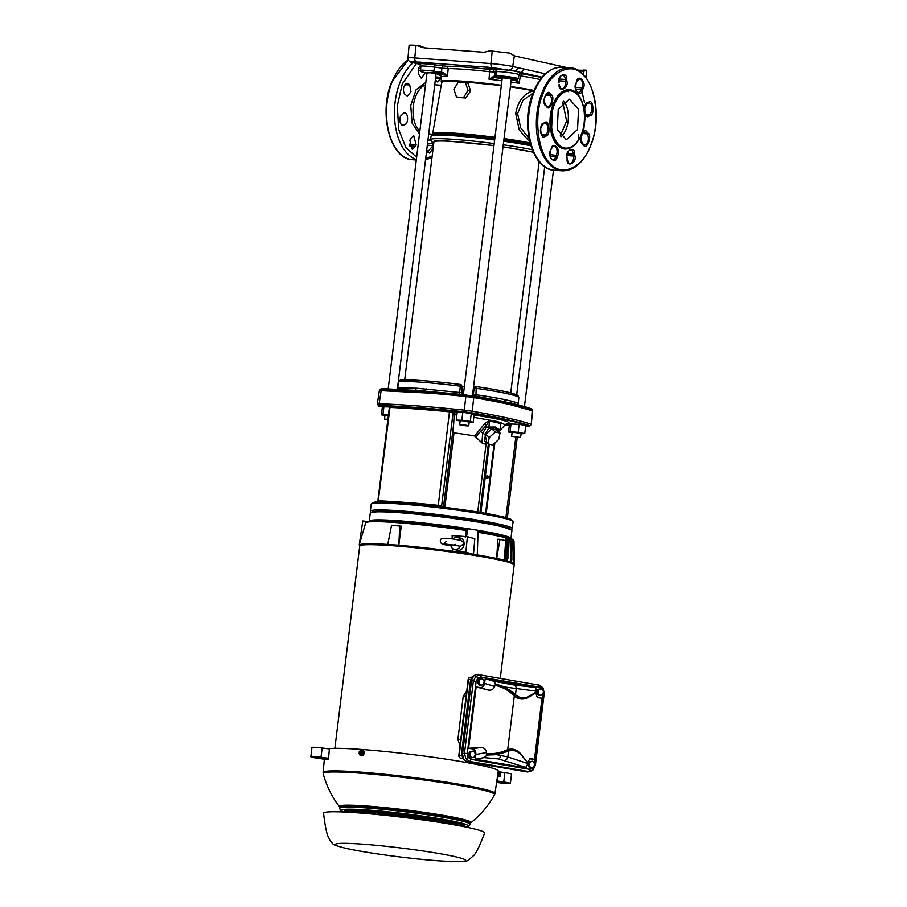 <?xml version="1.0" encoding="UTF-8"?>
<svg xmlns="http://www.w3.org/2000/svg" width="907" height="907" viewBox="0 0 907 907"><rect width="100%" height="100%" fill="white"/><g stroke="black" fill="none" stroke-linecap="round" stroke-linejoin="round"><path stroke-width="1.36" d="M429.521 133.975L428.637 134.44M419.488 133.998L412.107 123.091L410.735 105.552L416.132 89.702L425.814 82.435M533.282 152.115L503.022 146.798M493.964 145.551L447.083 140.993L434.136 141.027L433.784 142.864M380.589 389.25L382.142 388.899A155.8 10.68 7 0 1 419.125 390.917A155.8 10.68 7 0 1 465.881 395.112L414.93 390.327L416.823 388.241L459.645 392.482L459.475 394.738M580.922 71.109L583.689 70.054L582.475 71.097M583.689 70.054L586.716 70.27L583.518 71.302L577.067 69.873M381.201 502.059L402.334 503L433.172 505.925L402.402 503L377.165 502.161M512.308 528.634A71.517 4.898 7 0 0 475.245 519.722A71.517 4.898 7 0 0 402.255 511.015A71.517 4.898 7 0 0 400.996 510.924A71.517 4.898 7 0 0 370.339 511.197L370.544 512.682L381.223 511.231L402.277 512.296L464.611 519.382L499.746 525.572L509.371 528.203L511.729 530.039L513.147 521.82A71.517 4.898 7 0 0 475.415 512.795A71.517 4.898 7 0 0 401.835 504.111A71.517 4.898 7 0 0 401.54 504.088A71.517 4.898 7 0 0 371.167 504.383C372.403 502.569 374.376 501.832 377.074 502.149L377.834 501.299L389.33 407.617L388.241 406.234L389.545 406.143A155.709 10.669 7 0 1 449.623 410.599L463.76 411.733A156.095 10.703 7 0 0 379.863 405.52L378.276 405.894M568.111 121.164A20.339 11.666 94.2 0 0 563.587 101.267A20.339 11.666 94.2 0 1 566.297 128.681A20.339 11.666 94.2 0 1 560.957 136.787A20.339 11.666 94.2 0 0 568.111 121.164M560.243 135.925L566.58 121.05L562.759 102.015M435.292 118.828L439.226 96.55M532.931 93.104L522.851 100.473L517.614 113.636L520.709 127.864L529.042 138.454M462.026 97.695A53.751 3.685 -173 0 0 458.579 97.457L456.493 96.992L453.863 89.294L458.318 82.118L465.404 82.639L467.944 83.206L470.654 90.927L465.665 97.979A53.751 3.685 -173 0 0 462.026 97.695M501.333 85.575A52.901 3.628 -173 0 0 464.486 81.687A52.901 3.628 -173 0 0 441.811 81.879L432.707 133.488A55.644 3.809 7 0 1 456.561 133.295A55.644 3.809 7 0 1 494.973 137.331M511.242 79.793L515.165 80.372L516.616 79.85L515.017 79.136C507.308 77.73 501.299 77.084 496.979 77.197L495.562 77.56L494.485 76.199L494.871 72.027L489.746 71.732A53.955 3.696 -173 0 0 465.382 69.397A53.955 3.696 -173 0 0 448.205 68.649L447.446 76.131A53.683 3.685 -173 0 0 441.607 77.084L441.21 81.528A53.536 3.673 7 0 1 464.169 81.313A53.536 3.673 7 0 1 501.367 85.235M472.468 395.656L511.333 79.079L504.224 77.945L502.263 77.968L463.386 394.556M397.447 388.525L436.12 73.501L427.05 72.39L388.196 388.842M493.952 145.664A53.422 3.662 -173 0 0 456.799 141.753A53.422 3.662 -173 0 0 433.897 141.957L404.692 379.852M473.397 388.015A9.342 0.635 -173 0 0 474.168 388.083L473.352 394.375L485.937 396.212A62.186 4.263 7 0 1 503.782 399.409L510.346 400.871A62.186 4.263 7 0 1 517.67 403.286L518.135 404.137M432.582 505.868L433.183 504.757L441.652 505.8L453.103 412.572L449.759 411.835A154.927 10.623 -173 0 0 417.401 409.068A154.927 10.623 -173 0 0 389.987 407.402L389.33 407.617L389.987 407.402L389.545 406.143M452.786 431.301L454.01 432.888A35.169 2.415 7 0 1 474.667 436.006L484.678 423.66L489.723 420.134A51.926 3.56 7 0 1 496.208 421.46A51.926 3.56 7 0 1 501.095 422.662L500.721 424.805M387.822 419.884L384.477 419.17L384.976 415.077L388.4 415.191M384.477 419.17L387.901 419.283M511.673 436.278L520.595 437.48L511.593 436.324L512.172 432.185L521.094 433.387M466.799 425.882L463.398 425.508C459.225 424.861 458.647 424.601 461.64 424.725L465.042 425.088C469.214 425.734 469.792 425.995 466.799 425.882L468.76 425.859L469.259 421.766M467.298 421.789C470.302 421.914 469.713 421.653 465.54 421.007L460.189 420.655L459.679 424.748L461.64 424.725M500.471 425.462L500.721 423.626A51.642 3.537 -173 0 0 489.406 421.097L486.606 424.964L484.678 423.66M487.025 443.126L484.984 434.453L482.683 433.24L486.379 427.061L495.29 427.038L499.61 429.941M489.723 420.134L488.68 428.274L494.973 427.957L499.394 430.666L498.623 431.857M486.39 476.799L487.535 475.665L488.737 477.161L487.592 478.295L486.39 476.799M487.297 477.195L486.81 475.903L486.526 478.284L487.297 477.195M369.285 521.276A71.358 4.886 7 0 1 369.274 521.14L370.26 513.079L372.119 511.831C378.106 510.562 396.574 511.514 427.537 514.7C455.665 517.772 479.463 521.355 498.952 525.448L511.797 530.119A71.358 4.886 7 0 1 511.922 530.47L510.936 538.531A71.358 4.886 7 0 1 510.856 538.724M370.464 512.772L371.428 512.376A71.358 4.886 7 0 1 400.86 512.806A71.358 4.886 7 0 1 499.383 526.105A71.358 4.886 7 0 1 511.797 530.119M369.274 521.14A71.358 4.886 7 0 1 399.862 520.867A71.358 4.886 7 0 1 498.397 534.155A71.358 4.886 7 0 1 510.936 538.531M529.847 142.093L519.223 129.882L515.698 113.511C518.01 100.915 523.974 93.319 533.588 90.711L510.392 86.8M533.588 90.711A52.901 3.628 -173 0 0 510.38 86.823M501.333 85.553L458.318 81.256L445.088 80.995L441.743 82.276M465.404 82.639L468.035 90.337L463.579 97.514L456.493 96.992M470.654 90.927L468.035 90.337M465.665 97.979L463.579 97.514M510.97 82.049A53.683 3.685 -173 0 1 519.155 83.285L515.165 80.372L516.537 79.317L519.155 83.285L520.346 75.871L518.668 75.553M419.975 64.306L419.272 64.091C418.773 63.275 424 63.535 434.941 64.873L446.527 66.256C456.006 66.222 470.404 67.288 489.757 69.465L489.032 79.215L494.78 77.617L502.195 78.558M501.911 80.802A53.683 3.685 -173 0 0 489.032 79.215L493.839 76.256L495.562 77.56M516.616 79.85A1.247 1.236 75.6 0 0 517.081 79.827L518.169 78.705A11.315 0.771 -173 0 0 516.185 78.013A11.315 0.771 -173 0 0 504.587 76.279A11.315 0.771 -173 0 0 495.902 75.837L493.839 76.256M443.387 72.515L447.446 76.131L443.421 73.807L443.387 72.515L441.471 72.265L441.902 68.104L434.294 67.073A11.451 0.782 -173 0 0 420.871 66.211L419.884 64.25L420.576 64.465M446.527 66.256L448.205 68.649L441.902 68.104L442.548 65.905M441.607 77.084L439.691 74.771L443.421 73.807L441.097 73.524L441.471 72.265L433.761 71.222L434.941 64.873M489.757 69.465L494.394 69.283C498.147 69.034 505.052 69.669 515.108 71.2L520.947 72.503L519.643 73.24L521.593 73.762L541.819 77.458M429.612 63.513C434.079 64.465 424.102 63.728 420.156 62.81C415.655 61.846 425.689 62.594 429.612 63.513M496.084 68.444C500.551 69.397 490.574 68.66 486.628 67.742C482.139 66.778 492.172 67.526 496.084 68.444M437.503 74.453L441.29 75.871M441.097 73.524L433.387 72.481L426.982 73.002L421.381 71.766L420.542 70.825L420.871 66.211M542.035 77.208L520.947 72.503L524.45 69.136L518.611 67.832L515.108 71.2L492.614 67.651L416.426 61.993C410.928 61.653 409.907 61.914 413.377 62.776L418.558 63.932M533.395 152.365A53.422 3.662 -173 0 0 503.011 146.911M566.796 67.583L514.688 55.962L509.779 53.116L489.927 50.826L483.85 52.266L424.023 47.822L416.03 45.35C410.61 44.976 408.388 45.078 409.363 45.667M461.776 394.398L462.151 386.461A9.342 0.635 -173 0 0 464.339 386.858M472.626 394.307A9.172 0.624 7 0 0 473.352 394.375L472.921 395.735M585.877 77.617L586.716 70.27M475.869 396.949L476.198 388.309A62.016 4.252 7 0 1 507.931 393.831A62.016 4.252 7 0 1 518.827 397.617L518.214 403.955L518.815 405.633M460.915 384.545L462.151 386.461L460.337 386.167L460.461 384.477L461.073 384.568L460.461 384.477C435.689 381.269 407.084 379.149 400.679 380.044L398.683 381.598C409.669 380.985 430.213 382.516 460.337 386.167L459.645 392.482L461.47 392.765A9.172 0.624 7 0 0 463.568 393.162M424.827 391.064L426.335 388.956M466.209 395.157L473.805 396.189A155.8 10.68 7 0 1 531.593 409.068L531.083 408.717C521.106 405.066 501.752 400.735 473 395.747L466.209 395.157L473.533 396.144M510.346 400.871L512.217 403.468L472.91 395.747M503.782 399.409L505.392 401.937M418.331 45.52L425.009 47.901M379.387 390.384L380.044 389.205L382.72 388.661L419.726 390.668L466.527 394.874M397.096 389.239L397.731 387.89L416.823 388.241M475.189 386.484L473.613 386.337L475.892 386.552L474.168 388.083L476.198 388.309L475.846 386.552C502.909 390.611 516.661 393.672 517.103 395.758M398.683 381.598L397.731 387.89M379.818 390.203L381.462 389.863A156.492 10.725 7 0 1 465.574 396.11L465.903 396.11C469.27 395.758 471.901 396.11 473.794 397.175L474.078 397.255A156.492 10.725 7 0 1 532.126 410.202L532.035 409.329M379.716 390.6L429.623 393.128A156.548 10.725 7 0 1 465.847 396.506L473.783 397.583L472.173 411.2L471.47 412.798L463.76 411.733M473.794 397.175L473.783 397.583A156.548 10.725 7 0 1 509.825 404.545L532.556 410.814L531.264 424.533L532.216 410.202M381.269 389.829L379.092 403.864L379.602 405.554M389.341 407.424L388.241 406.234L379.137 406.313A1.247 1.202 110.5 0 1 378.854 406.245L377.323 403.966L379.387 390.373M377.652 404.182L379.103 403.808A156.9 10.759 7 0 1 464.248 410.134L465.903 396.11M464.282 411.835L464.248 410.134L472.173 411.2A156.9 10.759 7 0 1 530.935 424.306L529.824 425.757A156.095 10.703 7 0 0 471.923 412.844L471.47 412.798M529.915 425.837L528.588 426.177L529.915 425.837M471.923 412.844A1.247 0.726 99.8 0 1 471.391 413.15L463.942 412.152M529.575 426.267L525.641 426.301L528.974 425.995A1.247 1.202 -69.5 0 0 529.824 425.757M384.919 415.485L381.393 414.839L382.391 406.79L389.205 406.903M512.047 432.639L508.521 432.004L509.507 423.943L519.178 424.329L525.731 425.519L524.745 433.58L521.117 433.773M460.132 421.12L456.255 420.066L457.241 412.016L462.819 412.243L474.18 414.295L473.193 422.356L469.202 422.197M443.466 507.149L453.681 423.988L454.26 413.717L455.518 412.481L457.162 412.696M474.089 415.021L486.016 416.914C506.684 420.61 513.441 422.9 506.265 423.807M381.393 414.839L382.947 414.442L383.944 406.381M382.947 414.442L388.423 414.975M378.332 501.004L382.255 500.981A154.927 10.623 7 0 1 405.928 502.478A154.927 10.623 7 0 1 433.183 504.757M519.178 424.329L518.18 432.39L524.745 433.58M511.06 423.546L510.074 431.596L518.18 432.39M508.521 432.004L510.074 431.596M462.819 412.243L461.833 420.292L470.302 421.438L471.289 413.377M456.255 420.066L461.833 420.292M470.302 421.438L473.193 422.356M378.106 502.251L389.987 407.402M381.507 502.036A1.247 0.907 92.8 0 0 382.255 500.981M449.623 410.599L438.228 505.777L437.707 506.673L432.548 505.857M511.888 520.697L507.965 518.248L491.866 514.496L437.707 506.673M513.147 521.82L510.8 519.246L504.848 517.341C491.163 513.94 470.211 510.482 441.981 506.968L441.221 505.664M494.871 442.956L486.22 513.453M521.162 433.342L520.595 437.48M488.34 443.999L479.95 512.364M454.01 432.888L444.872 507.319M481.991 442.933L474.667 436.006M484.984 434.453L488.68 428.274L486.379 427.061L486.583 425.009L480.642 431.517C477.876 433.886 476.47 435.893 476.436 437.548M487.603 443.614L484.247 443.931L481.923 442.888L482.683 433.24L478.93 429.941M499.213 429.918L499.394 430.666L499.882 429.793L501.095 422.662M500.8 424.17L500.04 429.884L498.861 432.049M485.574 513.339L494.134 443.625M500.04 433.047L496.401 429.963L491.707 428.92L485.664 434.351L484.315 440.825L487.955 443.908L492.648 444.963L498.691 439.521L500.04 433.047L495.358 432.004L489.315 437.435L487.955 443.908M485.664 434.351L489.315 437.435M491.707 428.92L495.358 432.004M501.911 535.708L509.235 538.089M581.557 133.703L581.421 134.043C579.131 141.889 568.451 154.575 558.349 144.304C548.497 133.397 550.923 111.946 554.234 105.189L554.37 104.849C556.66 97.004 567.34 84.306 577.442 94.589C587.294 105.495 584.868 126.946 581.557 133.703M542.692 94.6C533.497 115.393 537.704 153.045 550.334 163.407C561.535 177.67 583.757 167.285 590.922 144.474L591.047 144.134C600.253 123.352 596.046 85.7 583.416 75.326C572.204 61.064 549.982 71.449 542.817 94.26L542.692 94.6M558.247 109.373L569.403 99.158L578.53 109.305L577.544 129.52L566.387 139.735L557.261 129.576L558.247 109.373M564.812 149.031L556.785 144.78L551.331 134.179L552.771 104.645L559.619 93.648L569.211 89.725M578.473 134.916L578.893 138.669M568.632 91.72L566.422 89.952M416.415 63.479L402.255 83.92L397.357 105.631L398.649 129.304L405.905 147.637L416.642 157.194M425.7 158.396L432.151 156.185M425.213 72.707L421.381 78.365L418.444 73.989L418.807 67.674L420.667 65.089M404.93 94.373C403.332 92.276 403.037 89.578 404.057 86.278L407.322 83.285L408.83 84.068L409.726 84.997L410.973 91.766L407.334 96.074L404.93 94.373M401.722 124.917L403.796 125.075C400.316 125.098 399.171 122.207 400.361 116.402L403.626 113.126C407.946 110.756 409.25 122.91 404.862 124.576L402.719 125.279M427.889 140.551L430.632 139.553M432.798 142.524L433.263 147.104M433.07 148.737L429.408 153.102L426.721 150.074M403.626 113.126L404.681 112.921M415.519 146.299L412.254 149.281L409.873 140.404L410.486 138.782L413.751 135.789L416.132 144.666L415.519 146.299L409.465 145.846M441.573 77.469L437.718 82.004L435.337 79.861M460.711 540.504A6.258 5.102 -75.7 0 0 457.491 537.386A6.258 5.102 -75.7 0 0 456.765 537.273A6.258 5.102 -75.7 0 0 452.752 538.973M454.396 549.529A6.258 5.102 -75.7 0 0 455.121 549.642A6.258 5.102 -75.7 0 0 460.155 546.558L463.375 543.951C463.862 542.42 462.661 541.184 459.758 540.232C445.961 537.5 439.51 537.726 440.417 540.901C440.099 542.624 441.312 543.871 444.045 544.631L450.994 545.878A6.258 5.102 -75.7 0 0 454.396 549.529L457.389 550.288A6.258 5.102 -75.7 0 0 458.103 550.402A6.258 5.102 -75.7 0 0 463.976 545.039A6.258 5.102 -75.7 0 0 460.473 538.157L457.491 537.386M450.994 545.878L455.223 544.381M456.652 545.311L460.155 546.558M500.29 678.119L514.178 565.038A77.809 5.329 -173 0 0 500.505 560.277A77.809 5.329 -173 0 0 414.284 547.658A77.809 5.329 -173 0 0 359.716 546.082L334.876 748.332M529.507 763.637A3.129 2.562 -88.6 0 1 531.423 761.551A3.129 2.562 -88.6 0 1 533.849 762.515A3.129 2.562 -88.6 0 1 534.438 763.955A3.129 2.562 -88.6 0 1 534.359 765.576A3.129 2.562 -88.6 0 1 532.443 767.673A3.129 2.562 -88.6 0 1 530.005 766.698A3.129 2.562 -88.6 0 1 529.507 763.637L528.872 765.361L530.833 768.036L533.724 767.288L534.665 763.853L532.715 761.166L528.713 761.891L529.813 761.914L529.507 763.637M529.813 761.914L532.715 761.166M528.146 763.977L528.713 761.891M528.872 765.361L527.806 765.327L529.733 768.014L530.833 768.036M538.407 691.123A3.129 2.562 -88.6 0 1 540.323 689.025A3.129 2.562 -88.6 0 1 542.76 689.989A3.129 2.562 -88.6 0 1 543.35 691.429A3.129 2.562 -88.6 0 1 543.259 693.05A3.129 2.562 -88.6 0 1 541.343 695.147A3.129 2.562 -88.6 0 1 538.917 694.184A3.129 2.562 -88.6 0 1 538.407 691.123L537.772 692.835L539.733 695.522L542.635 694.762L543.576 691.327L541.615 688.64L537.613 689.365L538.713 689.399L538.407 691.123M538.713 689.399L541.615 688.64M537.772 692.835L536.672 692.812L536.989 691.644M537.057 691.417L537.613 689.365M539.733 695.522L538.633 695.488L536.672 692.812M479.145 680.953A3.129 2.562 -88.6 0 1 481.061 678.855A3.129 2.562 -88.6 0 1 483.488 679.819A3.129 2.562 -88.6 0 1 484.077 681.259A3.129 2.562 -88.6 0 1 483.998 682.88A3.129 2.562 -88.6 0 1 482.082 684.978A3.129 2.562 -88.6 0 1 479.644 684.014A3.129 2.562 -88.6 0 1 479.145 680.953L478.511 682.665L480.472 685.352L483.363 684.592L484.304 681.157L482.354 678.47L478.352 679.196L479.452 679.23L479.145 680.953M479.452 679.23L482.354 678.47M478.511 682.665L477.411 682.631L478.352 679.196M480.472 685.352L479.372 685.318L477.411 682.631M326.067 759.476L317.461 758.218A10.011 0.692 7 0 1 312.575 757.356A10.011 0.692 7 0 1 310.818 756.744L311.963 747.447A10.011 0.692 7 0 1 322.144 748.003L329.411 748.91M327.359 758.501L325.409 758.955L315.647 757.583L328.413 758.728M327.291 759.068A84.816 5.816 7 0 1 328.402 758.785M310.818 756.744A10.011 0.692 7 0 1 320.999 757.3L328.527 758.241M498.306 771.041A87.163 5.975 -173 0 0 482.989 765.769A87.163 5.975 -173 0 0 399.205 752.991A87.163 5.975 -173 0 0 329.445 748.57L328.436 759.148A86.891 5.952 -173 0 0 324.343 760.202L324.445 759.238M498.997 771.8L504.882 772.673A10.011 0.692 7 0 1 511.525 774.136L510.38 783.433A10.011 0.692 7 0 1 500.199 782.877L496.605 782.435M496.764 781.346L506.65 782.979L496.651 782.106M496.832 780.95L503.736 781.97A10.011 0.692 7 0 1 510.38 783.433M433.433 821.243L437.639 821.583L433.478 820.88M444.181 822.048L448.375 822.388L444.226 821.674M455.223 823.103L451.028 822.762L455.223 823.103M440.553 821.957L446.709 822.808L440.553 821.957M432.979 821.402L433.829 821.527M453.557 823.522L449.362 823.182L453.557 823.522M439.986 822.468L444.872 823.25M457.264 824.35L453.069 824.01L457.264 824.35M458.999 825.347L463.205 825.687L459.044 824.985M454.917 822.842L459.112 823.182L454.963 822.479M449.77 821.957L443.614 821.107L449.781 821.889M444.407 821.561L438.24 820.71L444.407 821.493M433.659 820.767L427.503 819.905L433.671 820.688M416.767 819.112L423.104 819.973M460.665 824.917L464.86 825.268L460.711 824.554M375.94 814.407L377.493 814.554M385.69 815.393L390.339 815.824M355.725 812.706L359.784 813.001M366.87 813.579L368.684 813.738M377.323 814.327L381.518 814.667L377.369 813.964M352.143 811.912L356.338 812.253L352.188 811.538M362.879 812.706L367.074 813.046L362.925 812.343M377.255 812.899L373.049 812.559L377.255 812.899M350.408 810.915L346.202 810.575L350.408 810.915M371.575 812.241L375.77 812.593L371.621 811.878M355.465 811.051L359.671 811.391L355.51 810.688M361.065 810.971L354.898 810.11L361.077 810.892M359.172 811.878L363.378 812.218L359.217 811.516M364.546 812.275L368.741 812.615L364.591 811.912M376.949 812.649L381.144 812.989L376.995 812.275M384.353 814.293L388.559 814.633L384.398 813.93M391.767 815.949L395.974 816.289L391.813 815.586M358.798 810.189L362.993 810.541L358.843 809.826M348.742 811.334L344.547 810.994L348.742 811.334M371.507 810.824L367.301 810.484L371.507 810.824M441.006 819.236L440.133 819.168M440.961 819.656L440.088 819.531M375.815 811.085L374.942 811.028M375.77 811.504L374.897 811.391M381.189 811.493L380.316 811.425M381.133 811.901L380.271 811.788M428.229 817.184L427.356 817.116M428.172 817.604L427.31 817.479M400.996 813.511L400.134 813.443M400.951 813.93L400.089 813.806M383.525 811.663L385.69 811.822M383.525 811.708L389.579 812.457M386.552 811.89L389.568 812.525M386.507 812.298L385.645 812.184M381.87 812.094L384.024 812.253M381.858 812.139L387.924 812.887M384.897 812.309L387.913 812.955M384.84 812.729L383.978 812.615M416.2 818.499L419.227 819.066M416.154 818.919L415.327 818.431M413.173 818.273L415.293 818.794M413.173 818.329L419.215 819.146M421.574 818.896L424.601 819.463M421.517 819.316L420.701 818.828M418.546 818.67L420.655 819.191M418.535 818.726L424.589 819.543M426.936 819.293L429.963 819.86M426.891 819.713L426.075 819.225M423.909 819.078L426.029 819.599M423.909 819.123L429.963 819.939M432.31 819.69L435.337 820.257M432.265 820.109L431.437 819.633M429.283 819.474L431.392 819.996M429.283 819.52L435.326 820.336M437.684 820.087L440.711 820.665M437.627 820.506L436.811 820.03M434.657 819.871L436.766 820.393M434.646 819.917L440.7 820.733M376.496 811.697L378.65 811.856M376.496 811.742L382.55 812.491M379.523 811.912L382.539 812.559M379.477 812.332L378.604 812.218M443.047 820.484L446.074 821.062M443.001 820.903L442.174 820.427M440.02 820.268L442.14 820.79M440.02 820.313L446.063 821.13M448.421 820.892L451.448 821.459M448.364 821.3L447.548 820.824M445.394 820.665L447.502 821.186M445.382 820.71L451.437 821.527M444.713 820.064L443.84 819.996M444.657 820.472L443.795 820.359M394.341 815.223L393.479 815.155M394.296 815.642L393.434 815.518M395.021 815.824L397.187 815.983M395.021 815.881L401.075 816.617M398.048 816.051L401.064 816.697M398.003 816.459L397.141 816.345M406.744 815.586L405.882 815.529M406.699 816.005L405.837 815.892M387.618 814.169L389.772 814.327M387.606 814.225L393.672 814.962M390.645 814.395L393.661 815.042M390.588 814.815L389.727 814.69M383.91 813.352L386.065 813.5M383.899 813.398L389.965 814.135M386.938 813.568L389.953 814.214M386.881 813.987L386.019 813.874M380.203 812.525L382.357 812.683M380.192 812.57L386.257 813.307M383.23 812.74L386.246 813.386M383.173 813.16L382.312 813.046M397.674 814.361L396.801 814.305M397.617 814.781L396.756 814.667M400.021 814.543L402.175 814.701M400.01 814.588L406.064 815.336M403.048 814.758L406.064 815.404M402.991 815.178L402.13 815.064M401.382 815.189L400.509 815.132M401.325 815.608L400.463 815.495M405.384 814.939L407.538 815.098M405.384 814.985L411.438 815.733M408.411 815.166L411.427 815.801M408.365 815.574L407.492 815.461M387.232 812.491L389.386 812.649M387.232 812.536L393.287 813.284M390.259 812.717L393.275 813.352M390.214 813.126L389.341 813.012M395.633 813.114L394.76 813.046M395.577 813.522L394.715 813.409M410.077 814.735L409.204 814.667M410.021 815.155L409.159 815.03M401.676 814.112L403.83 814.271M401.676 814.169L407.731 814.905M404.703 814.339L407.719 814.985M404.658 814.747L403.796 814.633M399.341 813.942L398.468 813.874M399.284 814.35L398.422 814.237M385.577 812.921L387.731 813.08M385.566 812.967L391.62 813.715M388.593 813.137L391.62 813.783M388.547 813.556L387.686 813.443M390.94 813.318L393.094 813.477M390.94 813.364L396.994 814.112M393.967 813.534L396.983 814.18M393.921 813.953L393.048 813.84M419.147 815.96L418.286 815.892M419.102 816.379L418.24 816.255M413.785 815.563L412.912 815.495M413.728 815.971L412.866 815.858M392.3 813.964L391.439 813.908M392.255 814.384L391.393 814.271M396.008 814.792L395.135 814.724M395.962 815.212L395.089 815.098M409.091 815.767L411.245 815.926M409.08 815.812L415.145 816.561M412.118 815.994L415.134 816.629M412.061 816.402L411.2 816.289M417.492 816.391L416.619 816.323M417.435 816.799L416.574 816.685M419.828 816.561L421.982 816.719M419.828 816.617L425.882 817.354M422.855 816.788L425.871 817.434M422.809 817.207L421.936 817.082M396.688 815.393L398.842 815.552M396.688 815.45L402.742 816.187M399.715 815.62L402.731 816.266M399.67 816.039L398.797 815.915M402.062 815.801L404.216 815.949M402.05 815.847L408.116 816.583M405.089 816.017L408.105 816.663M405.032 816.436L404.171 816.323M407.424 816.198L409.579 816.357M407.424 816.243L413.479 816.992M410.452 816.413L413.467 817.06M410.406 816.833L409.545 816.719M412.798 816.595L414.952 816.754M412.787 816.64L418.853 817.388M415.825 816.81L418.841 817.456M415.769 817.23L414.907 817.116M418.161 816.992L420.326 817.15M418.161 817.037L424.215 817.785M421.188 817.218L424.215 817.853M421.143 817.626L420.281 817.513M423.535 817.388L425.689 817.547M423.535 817.434L429.589 818.182M426.562 817.615L429.578 818.25M426.517 818.023L425.644 817.91M428.909 817.785L431.063 817.944M428.898 817.842L434.963 818.579M431.936 818.012L434.952 818.658M431.879 818.431L431.018 818.307M400.395 816.221L402.549 816.379M400.384 816.277L406.449 817.014M403.422 816.447L406.438 817.094M403.366 816.867L402.504 816.742M405.769 816.629L407.923 816.776M405.758 816.674L411.812 817.411M408.796 816.844L411.812 817.49M408.74 817.264L407.878 817.139M414.159 817.241L413.286 817.173M414.114 817.661L413.241 817.547M419.533 817.638L418.66 817.581M419.476 818.057L418.615 817.944M424.895 818.035L424.034 817.978M424.85 818.454L423.988 818.341M427.242 818.216L429.396 818.375M427.231 818.261L433.297 819.01M430.269 818.443L433.285 819.078M430.213 818.851L429.351 818.738M432.616 818.613L434.77 818.772M432.605 818.658L438.659 819.406M435.643 818.84L438.659 819.474M435.587 819.248L434.725 819.134M439.339 819.667L438.478 819.599M439.294 820.075L438.432 819.962M433.977 819.259L433.104 819.202M433.92 819.679L433.058 819.565M428.603 818.862L427.73 818.806M428.558 819.282L427.685 819.168M423.24 818.465L422.367 818.397M423.184 818.885L422.322 818.772M417.866 818.069L416.993 818.001M417.81 818.488L416.948 818.363M409.465 817.445L411.631 817.604M409.465 817.502L415.519 818.239M412.492 817.672L415.519 818.318M412.447 818.091L411.585 817.967M368.095 810.937L361.938 810.087L368.106 810.858M355.691 810.563L349.535 809.713L355.703 810.495M367.868 811.414L372.074 811.765L367.913 811.051M373.242 811.822L377.437 812.162L373.287 811.448M390.033 814.951L385.838 814.611L390.033 814.951M368.253 813.103L372.448 813.443L368.287 812.74M380.645 813.466L384.851 813.817L380.691 813.103M371.881 812.502L367.686 812.162L371.881 812.502M375.589 813.33L371.394 812.989L375.589 813.33M362.505 811.017L366.7 811.368L362.539 810.654M352.075 810.484L347.869 810.144L352.075 810.484M362.811 811.277L358.605 810.937L362.811 811.277M366.201 811.844L370.407 812.184L366.247 811.482M355.782 811.312L351.576 810.971L355.782 811.312M378.99 813.896L383.185 814.237L379.035 813.534M357.505 812.309L361.712 812.649L357.551 811.935M382.697 814.724L386.892 815.064L382.731 814.361M371.949 813.93L376.156 814.271L371.995 813.568M361.099 813.103L365.374 813.454M350.726 812.377L354.49 812.627M379.058 814.713L384.08 815.223M456.663 823.148L462.819 824.01L456.663 823.148M428.297 820.37L422.14 819.509L428.308 820.291M439.033 821.164L432.877 820.313L439.045 821.084M455.144 822.354L448.976 821.504L455.155 822.286M457.423 825.415L461.13 826.107M452.14 824.474L456.21 825.2M449.294 823.987L450.813 824.248M448.194 823.125L443.988 822.785L448.194 823.125M458.931 823.93L454.724 823.579L458.931 823.93M436.482 821.923L438.376 822.218M449.861 822.706L445.654 822.354L449.861 822.706M449.543 822.445L453.749 822.785L449.589 822.082M438.807 821.64L443.013 821.991L438.852 821.277M425.961 820.325L431.188 821.13M411.438 818.42A10.328 0.703 -173 0 0 399.069 816.844A10.328 0.703 -173 0 0 398.876 816.833A10.328 0.703 -173 0 0 398.695 816.822A10.328 0.703 -173 0 0 398.105 816.776M398.547 816.81L399.273 816.867M470.234 753.468A3.129 2.562 -88.6 0 1 472.15 751.37A3.129 2.562 -88.6 0 1 474.588 752.345A3.129 2.562 -88.6 0 1 475.177 753.785A3.129 2.562 -88.6 0 1 475.098 755.406A3.129 2.562 -88.6 0 1 473.171 757.492A3.129 2.562 -88.6 0 1 470.744 756.529A3.129 2.562 -88.6 0 1 470.234 753.468L469.611 755.191L471.561 757.867L474.463 757.118L475.404 753.683L473.443 750.996L469.452 751.722L470.54 751.744L470.234 753.468M470.54 751.744L473.443 750.996M469.611 755.191L468.511 755.157L469.452 751.722M471.561 757.867L470.461 757.844L468.511 755.157M514.156 565.186A77.832 5.34 -173 0 0 514.19 565.084A77.832 5.34 -173 0 0 473.386 555.277A77.832 5.34 -173 0 0 393.06 545.776A77.832 5.34 -173 0 0 359.682 546.116A77.832 5.34 -173 0 0 359.694 546.218M359.682 546.116L359.705 545.175A77.934 5.34 7 0 1 359.716 545.073A77.934 5.34 7 0 1 387.765 544.461A77.934 5.34 7 0 1 393.116 544.835A77.934 5.34 7 0 1 398.797 545.277A77.934 5.34 7 0 1 452.378 551.229A77.934 5.34 7 0 1 477.037 554.903A77.934 5.34 7 0 1 496.673 558.485A77.934 5.34 7 0 1 504.292 560.186A77.934 5.34 7 0 1 514.416 564.075A77.934 5.34 7 0 1 514.405 564.165L514.19 565.084M387.765 544.461L391.541 525.255L401.245 526.196L398.797 545.277L399.783 525.867M387.584 544.415L398.615 545.232M499.995 539.393L497.875 539.234L496.673 558.485L499.995 539.393L505.687 540.663L504.292 560.186M496.934 558.508L504.553 560.209M505.222 537.341L508.033 538.395L507.909 558.451L507.104 560.186A77.832 5.34 7 0 0 506.514 560.027L505.607 557.839L505.403 545.424M505.55 537.091L506.321 537.794L505.55 537.091M503.941 536.604L504.655 537.295L503.77 536.593M509.961 540.538A73.603 5.045 -173 0 1 510.516 540.753L509.734 539.858L510.516 540.753L510.63 559.608L511.865 559.732L511.367 561.49A77.832 5.34 7 0 0 510.981 561.354L509.938 538.973A74.737 5.125 -173 0 0 508.033 538.395L507.308 537.522M510.131 561.365L510.63 559.608M509.859 538.622L511.752 539.62L511.865 559.732M512.772 539.744L513.702 540.663L513.804 562.623A77.832 5.34 7 0 0 513.623 562.51L512.863 540.119A74.737 5.125 -173 0 0 511.752 539.62L510.97 538.735M467.411 536.729L474.803 538.747L473.488 554.313L465.847 552.227L467.411 536.729L452.128 535.595L452.185 538.894M465.847 552.227L452.378 551.229L452.332 548.304M505.936 560.084L506.741 558.349L507.909 558.451M506.265 538.701L505.29 538.429A72.673 4.977 7 0 1 506.129 538.667L506.854 539.54L506.741 558.349M506.129 538.667L506.854 539.54A73.603 5.045 -173 0 0 505.301 539.121M509.144 538.078L509.938 538.973L509.144 538.078M512.047 539.212L512.863 540.119M513.169 540.141L513.997 541.06A74.737 5.125 -173 0 0 513.702 540.663L512.886 539.756M514.394 563.44L513.997 541.06M477.037 554.903L473.488 554.313M477.252 554.903L478.125 530.346L468.012 528.77L465.008 528.849L464.849 529.767M466.47 536.661L468.012 528.77M398.309 522.013A73.807 5.057 7 0 1 466.107 529.733L466.345 530.516A74.737 5.125 -173 0 0 397.685 522.693A74.737 5.125 -173 0 0 365.657 522.931C368.457 520.516 379.33 520.199 398.264 522.001C419.556 523.645 442.185 526.219 466.141 529.733M466.107 529.733L465.325 537.454M365.657 522.931L359.217 545.016L359.694 545.481M359.217 545.016L362.789 520.969L367.709 521.536M505.324 540.583L505.278 537.658A74.737 5.125 -173 0 0 478.046 532.341M504.53 536.785L505.278 537.658L504.53 536.785A73.807 5.057 7 0 0 478.08 531.604L504.655 536.808M501.877 536.547L501.922 535.3M460.042 745.543L457.899 739.579L463.216 696.191L466.72 691.202M464.01 713.208L462.627 722.437M471.028 677.257A2.63 2.268 86.3 0 0 470.586 677.234L470.586 677.234A2.63 2.268 86.3 0 0 468.511 679.49L459.191 755.338A2.63 2.279 94.2 0 0 461.073 758.309A2.63 2.143 101.4 0 1 460.926 758.275L462.785 758.433M470.563 681.202L461.731 753.127L462.74 758.207L464.826 760.281M473.908 675.794L470.574 681.123L462.253 753.218L463.817 759.068M462.57 757.923L461.561 753.15L462.253 753.218M472.966 676.86L471.118 681.032M499.281 774.476L499.02 773.501L498.419 773.886L498.714 771.959L498.272 775.938L499.836 776.279L500.052 774.895M498.408 776.154L499.836 776.279L500.347 775.179M500.086 774.85L499.836 776.279M500.233 773.365L500.131 772.163L500.528 773.648L500.131 772.163L498.748 772.004M498.941 773.943L499.768 774.533M499.349 773.818L500.199 773.92M499.02 773.501L499.882 773.603M498.51 776.131L497.603 776.936L497.705 773.75L498.294 771.029L498.986 772.038M498.215 777.016L498.907 771.109M362.381 754.885L360.464 754.703L362.347 754.839L363.582 752.957L362.381 754.885L359.66 754.522L359.081 753.229L362.426 753.218M360.453 754.703L359.682 754.533M359.138 752.969L363.219 752.878L359.263 752.039L360.17 750.588L362.868 750.871L363.582 752.957M362.823 750.905L363.219 752.878M361.553 754.669L362.108 753.456L359.149 752.98M359.263 751.722L362.573 752.288L359.263 752.039M362.04 750.735L362.29 751.948M359.75 752.152L359.614 753.014M362.494 749.953A2.97 2.426 102.6 0 1 361.201 755.746M359.217 752.98A2.97 2.426 102.6 0 1 359.353 752.062M360.226 750.577A2.97 2.426 102.6 0 1 364.104 752.991A2.97 2.426 102.6 0 1 359.342 753.989M470.382 828.012A81.142 5.567 7 0 1 484.61 833.068C480.098 844.961 476.594 852.319 474.1 855.131L468.148 860.471C464.373 862.024 460.064 862.126 437.673 860.766C409.238 858.725 365.77 852.863 346.349 848.43C330.522 844.417 334.422 844.814 330.783 841.639L328.413 837.24C326.679 833.907 325.057 825.926 323.561 813.296A81.142 5.567 7 0 1 379.863 814.792A81.142 5.567 7 0 1 470.382 828.012M537.953 697.494L538.905 697.834C537.035 697.336 536.162 695.635 536.286 692.721L528.305 697.29A32.845 18.843 -85.8 0 1 514.303 695.941A1.247 0.941 130.3 0 1 515.403 694.909A31.643 18.151 94.2 0 0 525.629 697.551A31.643 18.151 94.2 0 0 525.765 697.517M535.334 687.234L537.035 691.633L529.155 696.145A31.552 18.095 -85.8 0 1 525.89 697.483A31.552 18.095 -85.8 0 1 515.493 694.671L504.757 686.973L495.914 684.014L493.419 681.157L485.188 678.629L535.334 687.234M536.876 691.633L536.286 692.721M538.146 697.528L542.001 698.197L538.339 697.698M537.08 691.247L504.757 686.973M516.151 751.257A31.643 18.151 94.2 0 0 516.038 751.2A31.643 18.151 94.2 0 0 508.532 750.905A1.247 0.998 72.2 0 1 507.705 749.658L514.303 695.941L511.888 693.753C507.387 689.615 501.684 686.769 494.803 685.204L495.914 684.014M495.517 684.195C502.557 685.839 508.373 688.696 512.965 692.778L515.403 694.909M475.291 759.216L484.032 757.606L487.195 755.043L496.446 754.635L508.566 751.087A31.552 18.095 -85.8 0 1 516.276 751.313A31.552 18.095 -85.8 0 1 521.854 755.622L528.225 763.32L525.436 767.821L475.291 759.216L475.869 754.488C475.994 751.495 474.86 749.636 472.479 748.921L468.613 748.264L476.152 686.894L480.018 687.551C482.467 687.676 483.998 686.27 484.599 683.356L485.188 678.629M521.196 754.873A1.247 0.884 140.3 0 1 521.287 754.465L528.067 763.32M496.446 754.635L507.841 756.914L528.18 763.694M508.532 750.905L506.038 752.062M487.195 755.043L486.379 753.751C493.431 753.989 499.598 753.003 504.893 750.769L507.705 749.658A32.845 18.843 -85.8 0 1 521.287 754.465M527.749 762.254L529.983 758.603L531.445 758.558L529.45 758.898M535.198 765.191L534.518 764.918M544.03 693.345L543.361 692.687M530.606 758.898L534.472 759.556L542.001 698.197M543.134 690.544L542.533 689.173A2.188 0.782 -31.3 0 0 543.146 688.005L544.234 693.299L535.413 765.157L533.033 769.975L529.949 771.653L527.148 771.97L528.316 771.494A2.188 1.247 -80.3 0 0 529.62 769.374L532.817 768.388A2.188 0.986 47.6 0 1 533.033 769.975A2.188 0.986 47.6 0 1 532.897 770.054L528.316 771.494L469.599 761.415L465.733 758.535L464.509 753.059L473.341 681.214L475.824 676.35L480.222 674.91L540.016 685.295L480.222 674.91A2.188 1.247 -80.3 0 1 481.005 677.076L477.808 678.073L476.118 681.531L471.549 680.658C472.456 676.282 474.746 674.184 478.431 674.366M527.148 771.97L467.706 761.767C464.135 760.69 462.434 757.912 462.615 753.411L471.549 680.658M542.533 689.173L539.722 687.155A2.188 1.247 -80.3 0 0 538.939 684.989L542.987 687.869A2.188 0.782 -31.3 0 1 543.146 688.005L540.016 685.295M476.152 686.894L487.025 689.705L480.018 687.551M467.706 761.767L469.599 761.415A2.188 1.247 -80.3 0 0 470.903 759.306L529.62 769.374M476.118 681.531L467.298 753.388L462.615 753.411M472.479 748.921L479.928 747.549L468.613 748.264M484.599 683.356L494.655 686.429C493.283 689.717 490.744 690.805 487.025 689.705M494.655 686.429L494.803 685.204M479.928 747.549C483.805 747.311 486.005 748.978 486.537 752.527L475.869 754.488M486.379 753.751L486.537 752.527M534.472 759.556L531.445 758.558M425.519 84.873A24.727 14.183 94.2 0 0 413.331 105.904A24.727 14.183 94.2 0 0 413.286 106.3A24.727 14.183 94.2 0 0 419.839 131.107M530.89 145.8A56.96 3.9 -173 0 0 503.702 141.231M494.644 139.995A56.96 3.9 -173 0 0 455.473 135.88A56.96 3.9 -173 0 0 431.052 136.095L430.621 139.667L431.392 141.639L433.773 142.932M530.47 144.428A56.415 3.866 -173 0 0 503.861 139.961M494.803 138.714A56.415 3.866 -173 0 0 455.949 134.633A56.415 3.866 -173 0 0 431.925 134.599L431.052 136.095M532.284 149.746A56.96 3.9 -173 0 0 503.26 144.803M494.213 143.567A56.96 3.9 -173 0 0 455.042 139.44A56.96 3.9 -173 0 0 430.621 139.667M578.281 70.19L583.088 70.349M494.825 138.51A56.189 3.855 -173 0 0 456.096 134.44A56.189 3.855 -173 0 0 432.174 134.406L431.925 134.599M429.26 63.433L420.565 62.368M495.744 68.365L487.036 67.299M506.843 423.592L505.346 424.691L496.276 421.358L473.805 417.345M456.879 414.998L454.192 414.669M489.292 444.215L480.903 512.534M517.614 113.636L515.698 113.511M504.031 138.578A55.644 3.809 7 0 1 530.062 142.955M530.414 144.213A56.189 3.855 -173 0 0 503.884 139.757M510.426 86.482A53.536 3.673 7 0 1 534.03 90.428M540.209 79.521A53.955 3.696 -173 0 0 520.346 75.871L521.593 73.762M515.21 80.213L517.081 79.827M496.979 77.197A1.247 1.236 -104.4 0 1 495.902 75.837L496.265 71.676L494.871 72.027L493 69.646M437.48 74.453L439.634 74.771M545.311 73.796L524.45 69.136M494.394 69.283A2.188 2.154 -104.4 0 1 496.265 71.676A11.451 0.782 -173 0 1 508.544 72.526A11.451 0.782 -173 0 1 518.827 74.578L520.221 72.934A2.188 2.154 75.6 0 1 521.037 72.889M413.377 62.776L413.014 62.719C409.726 62.356 408.037 60.78 407.98 57.991L409.08 45.418M509.212 69.884A3.753 3.061 -77.4 0 0 512.727 66.528L518.611 67.832M492.614 67.651A3.753 2.154 -85.8 0 1 490.936 63.581L414.748 57.935A15.782 1.077 -173 0 0 407.98 57.991M514.36 55.724L512.727 66.528A15.782 1.077 -173 0 0 490.936 63.581L492.229 51.007M416.426 61.993A3.753 2.154 -85.8 0 1 414.748 57.935L416.03 45.35M433.387 72.481L433.761 71.222A11.315 0.771 -173 0 0 420.508 70.372M583.371 74.669L583.893 71.222M414.93 390.327L381.938 388.91M531.695 409.114L530.64 408.615L531.695 409.114M382.142 388.899A1.247 1.009 91.6 0 0 381.462 389.863M465.574 396.11L465.881 395.112M473.805 396.189A1.247 0.726 99.8 0 1 474.078 397.255M532.126 410.202A1.247 1.202 -69.5 0 0 531.593 409.068M460.473 384.477L460.461 384.477C431.244 380.906 411.188 379.432 400.282 380.033L398.57 381.632L396.994 389.228M380.509 405.962L379.863 405.52M527.613 426.347L528.327 426.143L527.613 426.347M471.391 413.15C499.961 418.127 519.155 422.413 528.974 425.995M455.518 412.481L452.105 410.962L451.516 412.232M506.344 423.818L509.473 424.295M454.498 411.483L453.103 412.572L454.26 413.717M509.303 425.632L505.108 424.986M515.8 437.151L505.913 517.625M442.956 507.081L441.652 505.8A1.247 1.247 -45.4 0 0 442.015 506.832L442.333 507.058M438.829 505.993L438.637 506.854M488.476 444.033L480.075 512.387M553.157 104.316A29.738 17.052 -85.8 0 1 569.324 89.736C582.373 89.963 589.062 116.425 581.534 134.327C577.51 144.134 571.977 149.043 564.925 149.043A29.738 17.052 -85.8 0 1 553.021 104.668A29.738 17.052 -85.8 0 1 553.157 104.316M562 67.22C549.347 67.288 539.563 76.188 532.624 93.92C520.221 125.03 531.853 169.745 554.358 170.221A51.642 29.625 -85.8 0 1 533.486 93.659A51.642 29.625 -85.8 0 1 533.679 93.16A51.642 29.625 -85.8 0 1 562 67.22L569.925 67.81A51.642 29.625 -85.8 0 0 541.604 93.738A51.642 29.625 -85.8 0 0 541.479 94.09A51.642 29.625 -85.8 0 0 562.283 170.811C574.528 170.822 584.153 162.024 591.16 144.406C603.801 113.148 591.852 68.025 569.925 67.81M586.307 114.951L588.212 115.087A5.952 3.413 -85.8 0 1 587.158 115.291C585.446 115.098 581.988 109.43 587.283 103.579A0.941 0.737 -114.8 0 0 587.645 102.786C582.759 102.582 584.686 120.552 589.074 116.051A0.941 0.737 -114.8 0 0 588.212 115.087L589.278 114.588L585.729 114.327M542.261 135.347L544.166 135.483A5.952 3.413 -85.8 0 1 543.112 135.687C541.4 135.506 537.942 129.826 543.236 123.976A0.941 0.737 65.2 0 0 543.61 123.182C538.713 122.978 540.64 140.948 545.028 136.447A0.941 0.737 -114.8 0 0 544.166 135.483L545.232 134.996L541.683 134.724M583.507 132.059L585.344 115.155M584.516 102.593L581.897 91.335M582.441 133.51L586.908 133.839L586.024 132.91A0.941 0.68 -43.8 0 0 587.101 132.15C584.017 125.982 577.895 142.161 582.577 144.088A0.941 0.68 -43.8 0 0 582.487 143.385C579.55 137.218 581.546 137.411 581.852 134.587L584.516 132.127A5.952 3.413 -85.8 0 1 586.024 132.91L583.144 132.694M586.908 133.839A5.952 3.413 -85.8 0 1 588.167 140.642A5.952 3.413 -85.8 0 1 584.516 144.927L583.382 144.315A0.941 0.68 -43.8 0 1 583.473 145.018C586.546 151.186 592.668 135.007 587.985 133.08A0.941 0.68 136.2 0 1 586.908 133.839M587.985 133.08L587.101 132.15M582.577 144.088L583.473 145.018M558.995 80.791L565.56 81.279A5.952 3.413 -85.8 0 1 561.75 88.773C561.195 89.691 560.356 88.285 559.211 84.555L559.052 84.714C558.508 93.228 569.097 88.319 566.864 81.086L565.56 81.279L565.367 79.476L559.279 79.022M559.018 82.741C559.041 78.115 560.175 75.564 562.431 75.1A5.952 3.413 -85.8 0 1 565.367 79.476L566.671 79.283C567.215 70.769 556.615 75.666 558.859 82.9M566.864 81.086L566.671 79.283M586.976 103.636A0.941 0.737 -114.8 0 0 587.283 103.579L588.348 103.092A0.941 0.737 65.2 0 1 588.042 103.137M588.496 102.979A5.952 3.413 -85.8 0 1 589.096 102.933A5.952 3.413 -85.8 0 1 592.09 108.205A5.952 3.413 -85.8 0 1 589.278 114.588A0.941 0.737 -114.8 0 1 590.14 115.552C595.037 115.767 593.099 97.786 588.711 102.298A0.941 0.737 65.2 0 1 588.348 103.092L589.096 102.933M588.711 102.298L587.645 102.786M589.074 116.051L590.14 115.552M575.684 89.011L581.353 89.43A5.952 3.413 -85.8 0 1 578.088 92.423C575.673 91.346 575.027 88.342 576.138 83.41L576.036 83.138C572.192 89.011 581.047 98.251 582.566 89.952L581.353 89.43L581.965 87.809L575.503 87.321M575.888 83.546L576.489 81.913M579.584 78.932A5.952 3.413 -85.8 0 1 581.965 87.809L583.178 88.33C587.022 82.446 578.167 73.206 576.648 81.505L579.584 78.932M576.648 81.505L576.036 83.138M582.566 89.952L583.178 88.33M545.617 95.076L550.096 95.405A5.952 3.413 -85.8 0 1 551.343 102.208A5.952 3.413 -85.8 0 1 547.703 106.493L546.558 105.881A0.941 0.68 136.2 0 1 546.649 106.584C549.721 112.751 555.844 96.573 551.161 94.645A0.941 0.68 136.2 0 1 550.096 95.405L549.2 94.475L546.32 94.26M546.184 105.711A0.941 0.68 136.2 0 1 546.558 105.881L545.674 104.951A0.941 0.68 -43.8 0 1 545.753 105.654L546.649 106.584M545.674 104.951C542.726 98.795 544.722 98.976 545.028 96.153L547.692 93.704A5.952 3.413 -85.8 0 1 549.2 94.475A0.941 0.68 136.2 0 0 550.277 93.716C547.204 87.548 541.071 103.727 545.753 105.654M551.161 94.645L550.277 93.716M551.025 149.19L551.297 149.065C552.646 146.583 553.599 145.63 554.12 146.208A5.952 3.413 -85.8 0 1 556.501 155.086L555.889 156.707A5.952 3.413 -85.8 0 1 552.624 159.7C550.209 158.623 549.551 155.619 550.674 150.687L550.56 150.415C546.717 156.287 555.572 165.528 557.102 157.228L550.209 156.287M550.039 154.598L557.714 155.607C561.558 149.723 552.703 140.483 551.184 148.782L550.56 150.415M550.674 150.687L551.184 148.782M557.102 157.228L557.714 155.607M544.449 123.386A5.952 3.413 -85.8 0 1 545.062 123.329A5.952 3.413 -85.8 0 1 548.043 128.601A5.952 3.413 -85.8 0 1 545.232 134.996A0.941 0.737 65.2 0 1 546.093 135.948C550.991 136.163 549.052 118.182 544.676 122.694A0.941 0.737 65.2 0 1 543.996 123.533M545.028 136.447L546.093 135.948M544.676 122.694L543.61 123.182M567.022 155.539L573.587 156.027L573.394 154.213L574.698 154.031C575.242 145.517 564.653 150.415 566.886 157.648L567.045 157.489C566.206 153.453 570.015 148.465 570.458 149.848A5.952 3.413 -85.8 0 1 573.394 154.213L567.306 153.771M566.886 157.648L567.079 159.451C566.535 167.976 577.124 163.067 574.891 155.834L573.587 156.027A5.952 3.413 -85.8 0 1 569.777 163.521C569.222 164.439 568.383 163.033 567.238 159.303L567.045 159.179M574.891 155.834L574.698 154.031M567.079 159.451L567.045 157.489M413.138 62.753A51.642 29.625 94.2 0 0 399.84 82.866A51.642 29.625 94.2 0 0 399.704 83.217A51.642 29.625 94.2 0 0 416.358 159.496M408.309 59.896A51.642 29.625 94.2 0 0 391.915 82.254A51.642 29.625 94.2 0 0 391.779 82.628A51.642 29.625 94.2 0 0 412.458 159.7L416.302 159.983M426.313 153.385L433.501 145.222M433.024 143.805L427.537 143.397M427.322 145.177L433.217 145.619M404.862 124.576L401.053 124.293M416.132 144.666L409.272 144.156M404.93 84.634L409.726 84.997M408.83 84.068L405.712 83.829M435.496 78.614L440.983 79.022M441.573 77.39L435.7 76.959M418.218 70.349L420.508 70.519M420.655 68.739L418.512 68.581M325.409 758.955L325.488 758.218M321.01 758.433L321.123 757.583M320.999 757.3L322.144 748.003M498 782.31L498.102 781.505M503.736 781.97L504.882 772.673M470.801 822.808A92.956 92.956 0 0 0 494.553 794.702A86.358 5.918 -173 0 0 479.429 789.26A86.358 5.918 -173 0 0 360.204 773.172A86.358 5.918 -173 0 0 323.198 773.671A92.956 92.956 0 0 0 339.433 806.674L339.694 807.683A65.792 4.512 -173 0 1 385.781 808.999A65.792 4.512 -173 0 1 458.749 819.679A65.792 4.512 -173 0 1 470.302 823.715L470.801 822.808A66.324 4.546 -173 0 0 459.339 818.454A66.324 4.546 -173 0 0 367.754 806.096A66.324 4.546 -173 0 0 339.433 806.674M324.366 759.227L323.096 772.424A86.573 5.93 7 0 1 383.729 774.159A86.573 5.93 7 0 1 479.746 788.206A86.573 5.93 7 0 1 494.95 793.523L497.512 776.369M465.132 826.901L468.953 826.062L470.211 824.338A65.78 4.512 -173 0 0 458.659 820.302A65.78 4.512 -173 0 0 385.713 809.634A65.78 4.512 -173 0 0 339.637 808.307L339.694 807.683M464.974 826.867A63.898 4.376 -173 0 0 456.901 822.003A63.898 4.376 -173 0 0 377.006 810.779A63.898 4.376 -173 0 0 344.104 812.026M366.666 522.296A73.807 5.057 7 0 1 398.218 522.001M513.305 560.741L513.997 560.821M457.899 739.579L460.745 739.795M463.216 696.191L466.073 696.406M472.15 677.132L470.586 677.234A2.63 2.63 0 0 0 468.148 679.536L470.846 679.343M468.148 679.536L458.84 755.384L461.618 755.508M464.872 760.327L462.74 758.207M498.226 775.973L498.374 773.875M359.297 751.699A1.984 1.621 102.6 0 1 362.267 751.926M362.074 753.479A1.984 1.621 102.6 0 1 359.104 753.264M454.124 856.457A65.655 4.501 7 0 1 437.503 860.732A65.655 4.501 7 0 1 346.848 848.499A65.655 4.501 7 0 1 363.469 844.224A65.655 4.501 7 0 1 454.124 856.457M528.305 697.29A1.247 0.952 60.2 0 1 528.452 696.519M515.493 694.671L516.208 688.844A3.753 3.072 -83.4 0 0 513.963 684.955L536.003 687.506M511.888 693.753A1.247 0.794 132.2 0 1 512.965 692.778L513.328 692.71M493.419 681.157L513.963 684.955M500.755 755.282A3.753 2.143 99.7 0 1 498.521 758.898L484.032 757.606M526.173 767.515L498.521 758.898M504.7 760.361A3.753 3.05 -71.6 0 0 507.841 756.914L508.566 751.087M504.893 750.769A1.247 0.862 67.7 0 0 505.698 751.937C500.347 754.08 494.054 755.043 486.844 754.828M532.817 768.388L533.69 767.299M533.826 767.073L534.472 765.123M534.631 763.785L543.316 693.061M539.722 687.155L481.005 677.076M467.298 753.388L468.08 757.277L470.903 759.306M538.939 684.989L537.885 684.57M468.08 757.277A2.188 0.782 148.7 0 1 465.733 758.535M477.808 678.073A2.188 0.986 -132.4 0 0 475.824 676.35M578.212 70.179L583.212 70.293M428.705 133.919L432.39 134.191M544.699 166.741L516.695 394.806M370.339 511.197L371.167 504.383M434.736 84.77L441.221 85.258M432.174 134.406L432.707 133.488M441.21 81.528L441.732 82.322M518.169 78.705L518.827 74.578M419.794 62.073L430.088 63.343M486.265 67.005L496.56 68.274M420.644 64.488L413.014 62.719M553.485 170.142L524.45 406.574M539.143 161.639L510.743 392.867M580.763 71.109L582.668 70.61M425.02 47.901L420.168 45.94M475.892 386.552C492.671 389.001 504.836 391.257 512.398 393.309C520.199 395.917 516.548 395.033 517.999 395.645L518.827 397.617M532.443 409.998L532.556 410.814M529.518 426.279L531.264 424.51M505.346 424.691L499.78 430.621M517.239 437.321L507.33 518.022M381.291 502.059L380.396 502.047M486.084 443.954L477.728 512.002M554.358 170.221L562.283 170.811M582.487 143.385L583.382 144.315M545.062 123.329L543.236 123.976M425.508 159.949L431.993 157.444M408.263 59.794L391.484 82.39C378.446 113.613 390.327 159.507 412.458 159.7M458.851 545.742L443.988 543.905L446.006 541.649M489.553 765.519L489.338 767.288M494.553 794.702L494.95 793.523M470.211 824.338L470.302 823.715M339.637 808.307L340.431 810.28L343.946 812.026M323.096 772.424L323.198 773.671M505.721 537.125L504.088 536.627M507.444 537.556L509.315 538.123M511.208 538.792L512.353 539.302M513.396 539.982L513.963 540.844M501.9 535.924L506.65 537.466M514.394 562.873L514.416 564.075M458.84 755.384A2.63 2.63 0 0 0 460.926 758.275M473.942 675.749L472.615 676.667L470.404 681.146L461.561 753.15M500.573 773.104L500.562 772.333M500.256 775.678L500.086 776.279"/></g></svg>
